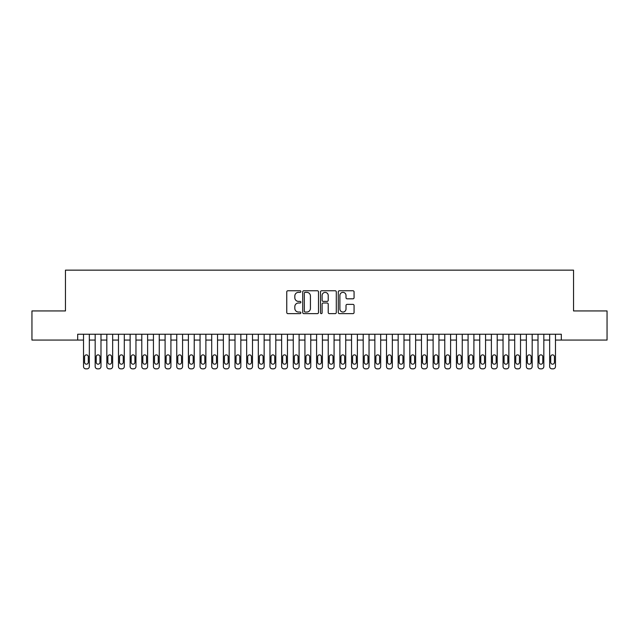<?xml version="1.0" encoding="UTF-8"?>
<svg xmlns="http://www.w3.org/2000/svg" width="639" height="639" viewBox="0 0 639 639"><rect width="100%" height="100%" fill="white"/><g stroke="black" fill="none" stroke-linecap="round" stroke-linejoin="round"><path stroke-width="0.96" d="M300.857 291.56A0.799 0.799 0 0 0 300.05 290.753L287.901 290.753A1.142 1.142 0 0 0 286.759 291.903L286.759 312.487A1.142 1.142 0 0 0 287.901 313.637L300.05 313.637A0.799 0.799 0 0 0 300.857 312.83A0.799 0.799 0 0 0 300.05 312.032L298.485 312.032A3.658 3.658 0 0 1 294.819 308.373L294.819 306.656A3.658 3.658 0 0 1 298.485 302.998L300.05 302.998A0.799 0.799 0 0 0 300.857 302.191A0.799 0.799 0 0 0 300.05 301.392L298.485 301.392A3.658 3.658 0 0 1 294.819 297.734L294.819 296.017A3.658 3.658 0 0 1 298.485 292.358L300.05 292.358A0.799 0.799 0 0 0 300.857 291.56M352.928 298.82A1.142 1.142 0 0 0 354.07 297.678L354.07 291.903A1.142 1.142 0 0 0 352.928 290.753L339.429 290.753A1.142 1.142 0 0 0 338.287 291.903L338.287 312.487A1.142 1.142 0 0 0 339.429 313.637L352.928 313.637A1.142 1.142 0 0 0 354.07 312.487L354.07 305.514A1.142 1.142 0 0 0 352.928 304.372L347.153 304.372A1.142 1.142 0 0 0 346.011 305.514L346.011 308.972A3.059 3.059 0 0 1 342.951 312.032A3.059 3.059 0 0 1 339.892 308.972L339.892 295.418A3.059 3.059 0 0 1 342.951 292.358A3.059 3.059 0 0 1 346.011 295.418L346.011 297.678A1.142 1.142 0 0 0 347.153 298.82L352.928 298.82M77.686 340.068L31.95 340.068L31.95 310.937L65.458 310.937L65.458 270.145L573.542 270.145L573.542 310.937L607.05 310.937L607.05 340.068L561.314 340.068L561.314 334.245L77.686 334.245L77.686 340.068L83.517 340.068M318.502 291.903A1.142 1.142 0 0 0 317.351 290.753L303.86 290.753A1.142 1.142 0 0 0 302.71 291.903L302.71 312.487A1.142 1.142 0 0 0 303.86 313.637L317.351 313.637A1.142 1.142 0 0 0 318.502 312.487L318.502 291.903M321.649 290.753L335.14 290.753A1.142 1.142 0 0 1 336.29 291.903L336.29 312.487A1.142 1.142 0 0 1 335.14 313.637L329.365 313.637A1.142 1.142 0 0 1 328.222 312.487L328.222 304.14A1.142 1.142 0 0 0 327.08 302.998L323.246 302.998A1.142 1.142 0 0 0 322.104 304.14L322.104 312.83A0.799 0.799 0 0 1 321.305 313.637A0.799 0.799 0 0 1 320.498 312.83L320.498 291.903A1.142 1.142 0 0 1 321.649 290.753M89.34 334.245L89.34 366.522L89.34 340.068L95.171 340.068M100.994 334.245L100.994 366.522L100.994 340.068L106.825 340.068M112.648 334.245L112.648 366.522L112.648 340.068L118.479 340.068M124.301 334.245L124.301 366.522L124.301 340.068L130.132 340.068M135.955 334.245L135.955 366.522L135.955 340.068L141.786 340.068M147.609 334.245L147.609 366.522L147.609 340.068L153.44 340.068M159.263 334.245L159.263 366.522L159.263 340.068L165.094 340.068M170.917 334.245L170.917 366.522L170.917 340.068L176.747 340.068M182.57 334.245L182.57 366.522L182.57 340.068L188.401 340.068M194.224 334.245L194.224 366.522L194.224 340.068L200.055 340.068M205.878 334.245L205.878 366.522L205.878 340.068L211.709 340.068M217.532 334.245L217.532 366.522L217.532 340.068L223.362 340.068M229.185 334.245L229.185 366.522L229.185 340.068L235.008 340.068M240.839 334.245L240.839 366.522L240.839 340.068L246.662 340.068M252.493 334.245L252.493 366.522L252.493 340.068L258.316 340.068M264.147 334.245L264.147 366.522L264.147 340.068L269.97 340.068M275.8 334.245L275.8 366.522L275.8 340.068L281.623 340.068M287.454 334.245L287.454 366.522L287.454 340.068L293.277 340.068M299.108 334.245L299.108 366.522L299.108 340.068L304.931 340.068M310.762 334.245L310.762 366.522L310.762 340.068L316.585 340.068M322.415 334.245L322.415 366.522L322.415 340.068L328.238 340.068M334.069 334.245L334.069 366.522L334.069 340.068L339.892 340.068M345.723 334.245L345.723 366.522L345.723 340.068L351.546 340.068M357.377 334.245L357.377 366.522L357.377 340.068L363.2 340.068M369.03 334.245L369.03 366.522L369.03 340.068L374.853 340.068M380.684 334.245L380.684 366.522L380.684 340.068L386.507 340.068M392.338 334.245L392.338 366.522L392.338 340.068L398.161 340.068M403.992 334.245L403.992 366.522L403.992 340.068L409.815 340.068M415.638 334.245L415.638 366.522L415.638 340.068L421.468 340.068M427.291 334.245L427.291 366.522L427.291 340.068L433.122 340.068M438.945 334.245L438.945 366.522L438.945 340.068L444.776 340.068M450.599 334.245L450.599 366.522L450.599 340.068L456.43 340.068M462.253 334.245L462.253 366.522L462.253 340.068L468.083 340.068M473.906 334.245L473.906 366.522L473.906 340.068L479.737 340.068M485.56 334.245L485.56 366.522L485.56 340.068L491.391 340.068M497.214 334.245L497.214 366.522L497.214 340.068L503.045 340.068M508.868 334.245L508.868 366.522L508.868 340.068L514.699 340.068M520.521 334.245L520.521 366.522L520.521 340.068L526.352 340.068M532.175 334.245L532.175 366.522L532.175 340.068L538.006 340.068M543.829 334.245L543.829 366.522L543.829 340.068L549.66 340.068M555.483 334.245L555.483 366.522L555.483 340.068L561.314 340.068M305.115 292.358A0.799 0.799 0 0 0 304.316 293.157L304.316 311.233A0.799 0.799 0 0 0 305.115 312.032L306.776 312.032A3.658 3.658 0 0 0 310.434 308.373L310.434 296.017A3.658 3.658 0 0 0 306.776 292.358L305.115 292.358M328.222 295.474A3.059 3.059 0 0 0 325.163 292.414A3.059 3.059 0 0 0 322.104 295.474L322.104 300.25A1.142 1.142 0 0 0 323.246 301.392L327.08 301.392A1.142 1.142 0 0 0 328.222 300.25L328.222 295.474M84.564 362.329A1.861 1.861 90.5 0 0 86.433 364.19A1.861 1.861 90.5 0 0 88.294 362.329A1.861 1.861 -90.5 0 1 86.433 364.19A1.861 1.861 -90.5 0 1 84.564 362.329L84.564 356.73A1.861 1.861 -90.5 0 1 86.433 354.869A1.861 1.861 -90.5 0 1 88.294 356.73A1.861 1.861 90.5 0 0 86.433 354.869A1.861 1.861 90.5 0 0 84.564 356.73M83.517 334.245L83.517 366.522A2.332 2.332 89.5 0 0 85.85 368.855L87.016 368.855A2.332 2.332 89.5 0 0 89.34 366.522M88.294 356.73L88.294 362.329M96.217 362.329A1.861 1.861 90.5 0 0 98.086 364.19A1.861 1.861 90.5 0 0 99.948 362.329A1.861 1.861 -90.5 0 1 98.086 364.19A1.861 1.861 -90.5 0 1 96.217 362.329L96.217 356.73A1.861 1.861 -90.5 0 1 98.086 354.869A1.861 1.861 -90.5 0 1 99.948 356.73A1.861 1.861 90.5 0 0 98.086 354.869A1.861 1.861 90.5 0 0 96.217 356.73M107.871 362.329A1.861 1.861 90.5 0 0 109.74 364.19A1.861 1.861 90.5 0 0 111.601 362.329A1.861 1.861 -90.5 0 1 109.74 364.19A1.861 1.861 -90.5 0 1 107.871 362.329L107.871 356.73A1.861 1.861 -90.5 0 1 109.74 354.869A1.861 1.861 -90.5 0 1 111.601 356.73A1.861 1.861 90.5 0 0 109.74 354.869A1.861 1.861 90.5 0 0 107.871 356.73M119.525 362.329A1.861 1.861 90.5 0 0 121.394 364.19A1.861 1.861 90.5 0 0 123.255 362.329A1.861 1.861 -90.5 0 1 121.394 364.19A1.861 1.861 -90.5 0 1 119.525 362.329L119.525 356.73A1.861 1.861 -90.5 0 1 121.394 354.869A1.861 1.861 -90.5 0 1 123.255 356.73A1.861 1.861 90.5 0 0 121.394 354.869A1.861 1.861 90.5 0 0 119.525 356.73M131.179 362.329A1.861 1.861 90.5 0 0 133.048 364.19A1.861 1.861 90.5 0 0 134.909 362.329A1.861 1.861 -90.5 0 1 133.048 364.19A1.861 1.861 -90.5 0 1 131.179 362.329L131.179 356.73A1.861 1.861 -90.5 0 1 133.048 354.869A1.861 1.861 -90.5 0 1 134.909 356.73A1.861 1.861 90.5 0 0 133.048 354.869A1.861 1.861 90.5 0 0 131.179 356.73M95.171 334.245L95.171 366.522A2.332 2.332 89.5 0 0 97.503 368.855L98.67 368.855A2.332 2.332 89.5 0 0 100.994 366.522M99.948 356.73L99.948 362.329M106.825 334.245L106.825 366.522A2.332 2.332 89.5 0 0 109.157 368.855L110.323 368.855A2.332 2.332 89.5 0 0 112.648 366.522M111.601 356.73L111.601 362.329M118.479 334.245L118.479 366.522A2.332 2.332 89.5 0 0 120.811 368.855L121.977 368.855A2.332 2.332 89.5 0 0 124.301 366.522M123.255 356.73L123.255 362.329M130.132 334.245L130.132 366.522A2.332 2.332 89.5 0 0 132.465 368.855L133.623 368.855A2.332 2.332 89.5 0 0 135.955 366.522M134.909 356.73L134.909 362.329M142.832 362.329A1.861 1.861 90.5 0 0 144.702 364.19A1.861 1.861 90.5 0 0 146.563 362.329A1.861 1.861 -90.5 0 1 144.702 364.19A1.861 1.861 -90.5 0 1 142.832 362.329L142.832 356.73A1.861 1.861 -90.5 0 1 144.702 354.869A1.861 1.861 -90.5 0 1 146.563 356.73A1.861 1.861 90.5 0 0 144.702 354.869A1.861 1.861 90.5 0 0 142.832 356.73M141.786 334.245L141.786 366.522A2.332 2.332 89.5 0 0 144.118 368.855L145.277 368.855A2.332 2.332 89.5 0 0 147.609 366.522M146.563 356.73L146.563 362.329M154.486 362.329A1.861 1.861 90.5 0 0 156.347 364.19A1.861 1.861 90.5 0 0 158.216 362.329A1.861 1.861 -90.5 0 1 156.347 364.19A1.861 1.861 -90.5 0 1 154.486 362.329L154.486 356.73A1.861 1.861 -90.5 0 1 156.347 354.869A1.861 1.861 -90.5 0 1 158.216 356.73A1.861 1.861 90.5 0 0 156.347 354.869A1.861 1.861 90.5 0 0 154.486 356.73M153.44 334.245L153.44 366.522A2.332 2.332 89.5 0 0 155.772 368.855L156.93 368.855A2.332 2.332 89.5 0 0 159.263 366.522M158.216 356.73L158.216 362.329M166.14 362.329A1.861 1.861 90.5 0 0 168.001 364.19A1.861 1.861 90.5 0 0 169.87 362.329A1.861 1.861 -90.5 0 1 168.001 364.19A1.861 1.861 -90.5 0 1 166.14 362.329L166.14 356.73A1.861 1.861 -90.5 0 1 168.001 354.869A1.861 1.861 -90.5 0 1 169.87 356.73A1.861 1.861 90.5 0 0 168.001 354.869A1.861 1.861 90.5 0 0 166.14 356.73M165.094 334.245L165.094 366.522A2.332 2.332 89.5 0 0 167.418 368.855L168.584 368.855A2.332 2.332 89.5 0 0 170.917 366.522M169.87 356.73L169.87 362.329M177.794 362.329A1.861 1.861 90.5 0 0 179.655 364.19A1.861 1.861 90.5 0 0 181.524 362.329A1.861 1.861 -90.5 0 1 179.655 364.19A1.861 1.861 -90.5 0 1 177.794 362.329L177.794 356.73A1.861 1.861 -90.5 0 1 179.655 354.869A1.861 1.861 -90.5 0 1 181.524 356.73A1.861 1.861 90.5 0 0 179.655 354.869A1.861 1.861 90.5 0 0 177.794 356.73M176.747 334.245L176.747 366.522A2.332 2.332 89.5 0 0 179.072 368.855L180.238 368.855A2.332 2.332 89.5 0 0 182.57 366.522M181.524 356.73L181.524 362.329M189.448 362.329A1.861 1.861 90.5 0 0 191.309 364.19A1.861 1.861 90.5 0 0 193.178 362.329A1.861 1.861 -90.5 0 1 191.309 364.19A1.861 1.861 -90.5 0 1 189.448 362.329L189.448 356.73A1.861 1.861 -90.5 0 1 191.309 354.869A1.861 1.861 -90.5 0 1 193.178 356.73A1.861 1.861 90.5 0 0 191.309 354.869A1.861 1.861 90.5 0 0 189.448 356.73M201.101 362.329A1.861 1.861 90.5 0 0 202.962 364.19A1.861 1.861 90.5 0 0 204.831 362.329A1.861 1.861 -90.5 0 1 202.962 364.19A1.861 1.861 -90.5 0 1 201.101 362.329L201.101 356.73A1.861 1.861 -90.5 0 1 202.962 354.869A1.861 1.861 -90.5 0 1 204.831 356.73A1.861 1.861 90.5 0 0 202.962 354.869A1.861 1.861 90.5 0 0 201.101 356.73M212.755 362.329A1.861 1.861 90.5 0 0 214.616 364.19A1.861 1.861 90.5 0 0 216.485 362.329A1.861 1.861 -90.5 0 1 214.616 364.19A1.861 1.861 -90.5 0 1 212.755 362.329L212.755 356.73A1.861 1.861 -90.5 0 1 214.616 354.869A1.861 1.861 -90.5 0 1 216.485 356.73A1.861 1.861 90.5 0 0 214.616 354.869A1.861 1.861 90.5 0 0 212.755 356.73M224.409 362.329A1.861 1.861 90.5 0 0 226.27 364.19A1.861 1.861 90.5 0 0 228.139 362.329A1.861 1.861 -90.5 0 1 226.27 364.19A1.861 1.861 -90.5 0 1 224.409 362.329L224.409 356.73A1.861 1.861 -90.5 0 1 226.27 354.869A1.861 1.861 -90.5 0 1 228.139 356.73A1.861 1.861 90.5 0 0 226.27 354.869A1.861 1.861 90.5 0 0 224.409 356.73M236.063 362.329A1.861 1.861 90.5 0 0 237.924 364.19A1.861 1.861 90.5 0 0 239.793 362.329A1.861 1.861 -90.5 0 1 237.924 364.19A1.861 1.861 -90.5 0 1 236.063 362.329L236.063 356.73A1.861 1.861 -90.5 0 1 237.924 354.869A1.861 1.861 -90.5 0 1 239.793 356.73A1.861 1.861 90.5 0 0 237.924 354.869A1.861 1.861 90.5 0 0 236.063 356.73M247.716 362.329A1.861 1.861 90.5 0 0 249.577 364.19A1.861 1.861 90.5 0 0 251.446 362.329A1.861 1.861 -90.5 0 1 249.577 364.19A1.861 1.861 -90.5 0 1 247.716 362.329L247.716 356.73A1.861 1.861 -90.5 0 1 249.577 354.869A1.861 1.861 -90.5 0 1 251.446 356.73A1.861 1.861 90.5 0 0 249.577 354.869A1.861 1.861 90.5 0 0 247.716 356.73M259.37 362.329A1.861 1.861 90.5 0 0 261.231 364.19A1.861 1.861 90.5 0 0 263.1 362.329A1.861 1.861 -90.5 0 1 261.231 364.19A1.861 1.861 -90.5 0 1 259.37 362.329L259.37 356.73A1.861 1.861 -90.5 0 1 261.231 354.869A1.861 1.861 -90.5 0 1 263.1 356.73A1.861 1.861 90.5 0 0 261.231 354.869A1.861 1.861 90.5 0 0 259.37 356.73M271.024 362.329A1.861 1.861 90.5 0 0 272.885 364.19A1.861 1.861 90.5 0 0 274.754 362.329A1.861 1.861 -90.5 0 1 272.885 364.19A1.861 1.861 -90.5 0 1 271.024 362.329L271.024 356.73A1.861 1.861 -90.5 0 1 272.885 354.869A1.861 1.861 -90.5 0 1 274.754 356.73A1.861 1.861 90.5 0 0 272.885 354.869A1.861 1.861 90.5 0 0 271.024 356.73M282.678 362.329A1.861 1.861 90.5 0 0 284.539 364.19A1.861 1.861 90.5 0 0 286.408 362.329A1.861 1.861 -90.5 0 1 284.539 364.19A1.861 1.861 -90.5 0 1 282.678 362.329L282.678 356.73A1.861 1.861 -90.5 0 1 284.539 354.869A1.861 1.861 -90.5 0 1 286.408 356.73A1.861 1.861 90.5 0 0 284.539 354.869A1.861 1.861 90.5 0 0 282.678 356.73M294.331 362.329A1.861 1.861 90.5 0 0 296.192 364.19A1.861 1.861 90.5 0 0 298.062 362.329A1.861 1.861 -90.5 0 1 296.192 364.19A1.861 1.861 -90.5 0 1 294.331 362.329L294.331 356.73A1.861 1.861 -90.5 0 1 296.192 354.869A1.861 1.861 -90.5 0 1 298.062 356.73A1.861 1.861 90.5 0 0 296.192 354.869A1.861 1.861 90.5 0 0 294.331 356.73M305.985 362.329A1.861 1.861 90.5 0 0 307.846 364.19A1.861 1.861 90.5 0 0 309.707 362.329A1.861 1.861 -90.5 0 1 307.846 364.19A1.861 1.861 -90.5 0 1 305.985 362.329L305.985 356.73A1.861 1.861 -90.5 0 1 307.846 354.869A1.861 1.861 -90.5 0 1 309.707 356.73A1.861 1.861 90.5 0 0 307.846 354.869A1.861 1.861 90.5 0 0 305.985 356.73M317.639 362.329A1.861 1.861 90.5 0 0 319.5 364.19A1.861 1.861 90.5 0 0 321.361 362.329A1.861 1.861 -90.5 0 1 319.5 364.19A1.861 1.861 -90.5 0 1 317.639 362.329L317.639 356.73A1.861 1.861 -90.5 0 1 319.5 354.869A1.861 1.861 -90.5 0 1 321.361 356.73A1.861 1.861 90.5 0 0 319.5 354.869A1.861 1.861 90.5 0 0 317.639 356.73M188.401 334.245L188.401 366.522A2.332 2.332 89.5 0 0 190.726 368.855L191.892 368.855A2.332 2.332 89.5 0 0 194.224 366.522M193.178 356.73L193.178 362.329M200.055 334.245L200.055 366.522A2.332 2.332 89.5 0 0 202.379 368.855L203.545 368.855A2.332 2.332 89.5 0 0 205.878 366.522M204.831 356.73L204.831 362.329M211.709 334.245L211.709 366.522A2.332 2.332 89.5 0 0 214.033 368.855L215.199 368.855A2.332 2.332 89.5 0 0 217.532 366.522M216.485 356.73L216.485 362.329M223.362 334.245L223.362 366.522A2.332 2.332 89.5 0 0 225.687 368.855L226.853 368.855A2.332 2.332 89.5 0 0 229.185 366.522M228.139 356.73L228.139 362.329M235.008 334.245L235.008 366.522A2.332 2.332 89.5 0 0 237.341 368.855L238.507 368.855A2.332 2.332 89.5 0 0 240.839 366.522M239.793 356.73L239.793 362.329M246.662 334.245L246.662 366.522A2.332 2.332 89.5 0 0 248.994 368.855L250.161 368.855A2.332 2.332 89.5 0 0 252.493 366.522M251.446 356.73L251.446 362.329M258.316 334.245L258.316 366.522A2.332 2.332 89.5 0 0 260.648 368.855L261.814 368.855A2.332 2.332 89.5 0 0 264.147 366.522M263.1 356.73L263.1 362.329M269.97 334.245L269.97 366.522A2.332 2.332 89.5 0 0 272.302 368.855L273.468 368.855A2.332 2.332 89.5 0 0 275.8 366.522M274.754 356.73L274.754 362.329M281.623 334.245L281.623 366.522A2.332 2.332 89.5 0 0 283.956 368.855L285.122 368.855A2.332 2.332 89.5 0 0 287.454 366.522M286.408 356.73L286.408 362.329M293.277 334.245L293.277 366.522A2.332 2.332 89.5 0 0 295.609 368.855L296.776 368.855A2.332 2.332 89.5 0 0 299.108 366.522M298.062 356.73L298.062 362.329M304.931 334.245L304.931 366.522A2.332 2.332 89.5 0 0 307.263 368.855L308.429 368.855A2.332 2.332 89.5 0 0 310.762 366.522M309.707 356.73L309.707 362.329M316.585 334.245L316.585 366.522A2.332 2.332 89.5 0 0 318.917 368.855L320.083 368.855A2.332 2.332 89.5 0 0 322.415 366.522M321.361 356.73L321.361 362.329M329.293 362.329A1.861 1.861 90.5 0 0 331.154 364.19A1.861 1.861 90.5 0 0 333.015 362.329A1.861 1.861 -90.5 0 1 331.154 364.19A1.861 1.861 -90.5 0 1 329.293 362.329L329.293 356.73A1.861 1.861 -90.5 0 1 331.154 354.869A1.861 1.861 -90.5 0 1 333.015 356.73A1.861 1.861 90.5 0 0 331.154 354.869A1.861 1.861 90.5 0 0 329.293 356.73M340.938 362.329A1.861 1.861 90.5 0 0 342.808 364.19A1.861 1.861 90.5 0 0 344.669 362.329A1.861 1.861 -90.5 0 1 342.808 364.19A1.861 1.861 -90.5 0 1 340.938 362.329L340.938 356.73A1.861 1.861 -90.5 0 1 342.808 354.869A1.861 1.861 -90.5 0 1 344.669 356.73A1.861 1.861 90.5 0 0 342.808 354.869A1.861 1.861 90.5 0 0 340.938 356.73M352.592 362.329A1.861 1.861 90.5 0 0 354.461 364.19A1.861 1.861 90.5 0 0 356.322 362.329A1.861 1.861 -90.5 0 1 354.461 364.19A1.861 1.861 -90.5 0 1 352.592 362.329L352.592 356.73A1.861 1.861 -90.5 0 1 354.461 354.869A1.861 1.861 -90.5 0 1 356.322 356.73A1.861 1.861 90.5 0 0 354.461 354.869A1.861 1.861 90.5 0 0 352.592 356.73M364.246 362.329A1.861 1.861 90.5 0 0 366.115 364.19A1.861 1.861 90.5 0 0 367.976 362.329A1.861 1.861 -90.5 0 1 366.115 364.19A1.861 1.861 -90.5 0 1 364.246 362.329L364.246 356.73A1.861 1.861 -90.5 0 1 366.115 354.869A1.861 1.861 -90.5 0 1 367.976 356.73A1.861 1.861 90.5 0 0 366.115 354.869A1.861 1.861 90.5 0 0 364.246 356.73M328.238 334.245L328.238 366.522A2.332 2.332 89.5 0 0 330.571 368.855L331.737 368.855A2.332 2.332 89.5 0 0 334.069 366.522M333.015 356.73L333.015 362.329M339.892 334.245L339.892 366.522A2.332 2.332 89.5 0 0 342.224 368.855L343.391 368.855A2.332 2.332 89.5 0 0 345.723 366.522M344.669 356.73L344.669 362.329M351.546 334.245L351.546 366.522A2.332 2.332 89.5 0 0 353.878 368.855L355.044 368.855A2.332 2.332 89.5 0 0 357.377 366.522M356.322 356.73L356.322 362.329M363.2 334.245L363.2 366.522A2.332 2.332 89.5 0 0 365.532 368.855L366.698 368.855A2.332 2.332 89.5 0 0 369.03 366.522M367.976 356.73L367.976 362.329M375.9 362.329A1.861 1.861 90.5 0 0 377.769 364.19A1.861 1.861 90.5 0 0 379.63 362.329A1.861 1.861 -90.5 0 1 377.769 364.19A1.861 1.861 -90.5 0 1 375.9 362.329L375.9 356.73A1.861 1.861 -90.5 0 1 377.769 354.869A1.861 1.861 -90.5 0 1 379.63 356.73A1.861 1.861 90.5 0 0 377.769 354.869A1.861 1.861 90.5 0 0 375.9 356.73M374.853 334.245L374.853 366.522A2.332 2.332 89.5 0 0 377.186 368.855L378.352 368.855A2.332 2.332 89.5 0 0 380.684 366.522M379.63 356.73L379.63 362.329M387.553 362.329A1.861 1.861 90.5 0 0 389.423 364.19A1.861 1.861 90.5 0 0 391.284 362.329A1.861 1.861 -90.5 0 1 389.423 364.19A1.861 1.861 -90.5 0 1 387.553 362.329L387.553 356.73A1.861 1.861 -90.5 0 1 389.423 354.869A1.861 1.861 -90.5 0 1 391.284 356.73A1.861 1.861 90.5 0 0 389.423 354.869A1.861 1.861 90.5 0 0 387.553 356.73M386.507 334.245L386.507 366.522A2.332 2.332 89.5 0 0 388.839 368.855L390.006 368.855A2.332 2.332 89.5 0 0 392.338 366.522M391.284 356.73L391.284 362.329M399.207 362.329A1.861 1.861 90.5 0 0 401.076 364.19A1.861 1.861 90.5 0 0 402.937 362.329A1.861 1.861 -90.5 0 1 401.076 364.19A1.861 1.861 -90.5 0 1 399.207 362.329L399.207 356.73A1.861 1.861 -90.5 0 1 401.076 354.869A1.861 1.861 -90.5 0 1 402.937 356.73A1.861 1.861 90.5 0 0 401.076 354.869A1.861 1.861 90.5 0 0 399.207 356.73M398.161 334.245L398.161 366.522A2.332 2.332 89.5 0 0 400.493 368.855L401.659 368.855A2.332 2.332 89.5 0 0 403.992 366.522M402.937 356.73L402.937 362.329M410.861 362.329A1.861 1.861 90.5 0 0 412.73 364.19A1.861 1.861 90.5 0 0 414.591 362.329A1.861 1.861 -90.5 0 1 412.73 364.19A1.861 1.861 -90.5 0 1 410.861 362.329L410.861 356.73A1.861 1.861 -90.5 0 1 412.73 354.869A1.861 1.861 -90.5 0 1 414.591 356.73A1.861 1.861 90.5 0 0 412.73 354.869A1.861 1.861 90.5 0 0 410.861 356.73M409.815 334.245L409.815 366.522A2.332 2.332 89.5 0 0 412.147 368.855L413.313 368.855A2.332 2.332 89.5 0 0 415.638 366.522M414.591 356.73L414.591 362.329M422.515 362.329A1.861 1.861 90.5 0 0 424.384 364.19A1.861 1.861 90.5 0 0 426.245 362.329A1.861 1.861 -90.5 0 1 424.384 364.19A1.861 1.861 -90.5 0 1 422.515 362.329L422.515 356.73A1.861 1.861 -90.5 0 1 424.384 354.869A1.861 1.861 -90.5 0 1 426.245 356.73A1.861 1.861 90.5 0 0 424.384 354.869A1.861 1.861 90.5 0 0 422.515 356.73M421.468 334.245L421.468 366.522A2.332 2.332 89.5 0 0 423.801 368.855L424.967 368.855A2.332 2.332 89.5 0 0 427.291 366.522M426.245 356.73L426.245 362.329M434.169 362.329A1.861 1.861 90.5 0 0 436.038 364.19A1.861 1.861 90.5 0 0 437.899 362.329A1.861 1.861 -90.5 0 1 436.038 364.19A1.861 1.861 -90.5 0 1 434.169 362.329L434.169 356.73A1.861 1.861 -90.5 0 1 436.038 354.869A1.861 1.861 -90.5 0 1 437.899 356.73A1.861 1.861 90.5 0 0 436.038 354.869A1.861 1.861 90.5 0 0 434.169 356.73M433.122 334.245L433.122 366.522A2.332 2.332 89.5 0 0 435.455 368.855L436.621 368.855A2.332 2.332 89.5 0 0 438.945 366.522M437.899 356.73L437.899 362.329M445.822 362.329A1.861 1.861 90.5 0 0 447.691 364.19A1.861 1.861 90.5 0 0 449.552 362.329A1.861 1.861 -90.5 0 1 447.691 364.19A1.861 1.861 -90.5 0 1 445.822 362.329L445.822 356.73A1.861 1.861 -90.5 0 1 447.691 354.869A1.861 1.861 -90.5 0 1 449.552 356.73A1.861 1.861 90.5 0 0 447.691 354.869A1.861 1.861 90.5 0 0 445.822 356.73M444.776 334.245L444.776 366.522A2.332 2.332 89.5 0 0 447.108 368.855L448.274 368.855A2.332 2.332 89.5 0 0 450.599 366.522M449.552 356.73L449.552 362.329M457.476 362.329A1.861 1.861 90.5 0 0 459.345 364.19A1.861 1.861 90.5 0 0 461.206 362.329A1.861 1.861 -90.5 0 1 459.345 364.19A1.861 1.861 -90.5 0 1 457.476 362.329L457.476 356.73A1.861 1.861 -90.5 0 1 459.345 354.869A1.861 1.861 -90.5 0 1 461.206 356.73A1.861 1.861 90.5 0 0 459.345 354.869A1.861 1.861 90.5 0 0 457.476 356.73M456.43 334.245L456.43 366.522A2.332 2.332 89.5 0 0 458.762 368.855L459.928 368.855A2.332 2.332 89.5 0 0 462.253 366.522M461.206 356.73L461.206 362.329M469.13 362.329A1.861 1.861 90.5 0 0 470.999 364.19A1.861 1.861 90.5 0 0 472.86 362.329A1.861 1.861 -90.5 0 1 470.999 364.19A1.861 1.861 -90.5 0 1 469.13 362.329L469.13 356.73A1.861 1.861 -90.5 0 1 470.999 354.869A1.861 1.861 -90.5 0 1 472.86 356.73A1.861 1.861 90.5 0 0 470.999 354.869A1.861 1.861 90.5 0 0 469.13 356.73M468.083 334.245L468.083 366.522A2.332 2.332 89.5 0 0 470.416 368.855L471.582 368.855A2.332 2.332 89.5 0 0 473.906 366.522M472.86 356.73L472.86 362.329M480.784 362.329A1.861 1.861 90.5 0 0 482.653 364.19A1.861 1.861 90.5 0 0 484.514 362.329A1.861 1.861 -90.5 0 1 482.653 364.19A1.861 1.861 -90.5 0 1 480.784 362.329L480.784 356.73A1.861 1.861 -90.5 0 1 482.653 354.869A1.861 1.861 -90.5 0 1 484.514 356.73A1.861 1.861 90.5 0 0 482.653 354.869A1.861 1.861 90.5 0 0 480.784 356.73M479.737 334.245L479.737 366.522A2.332 2.332 89.5 0 0 482.07 368.855L483.228 368.855A2.332 2.332 89.5 0 0 485.56 366.522M484.514 356.73L484.514 362.329M492.437 362.329A1.861 1.861 90.5 0 0 494.298 364.19A1.861 1.861 90.5 0 0 496.168 362.329A1.861 1.861 -90.5 0 1 494.298 364.19A1.861 1.861 -90.5 0 1 492.437 362.329L492.437 356.73A1.861 1.861 -90.5 0 1 494.298 354.869A1.861 1.861 -90.5 0 1 496.168 356.73A1.861 1.861 90.5 0 0 494.298 354.869A1.861 1.861 90.5 0 0 492.437 356.73M491.391 334.245L491.391 366.522A2.332 2.332 89.5 0 0 493.723 368.855L494.882 368.855A2.332 2.332 89.5 0 0 497.214 366.522M496.168 356.73L496.168 362.329M504.091 362.329A1.861 1.861 90.5 0 0 505.952 364.19A1.861 1.861 90.5 0 0 507.821 362.329A1.861 1.861 -90.5 0 1 505.952 364.19A1.861 1.861 -90.5 0 1 504.091 362.329L504.091 356.73A1.861 1.861 -90.5 0 1 505.952 354.869A1.861 1.861 -90.5 0 1 507.821 356.73A1.861 1.861 90.5 0 0 505.952 354.869A1.861 1.861 90.5 0 0 504.091 356.73M503.045 334.245L503.045 366.522A2.332 2.332 89.5 0 0 505.377 368.855L506.535 368.855A2.332 2.332 89.5 0 0 508.868 366.522M507.821 356.73L507.821 362.329M515.745 362.329A1.861 1.861 90.5 0 0 517.606 364.19A1.861 1.861 90.5 0 0 519.475 362.329A1.861 1.861 -90.5 0 1 517.606 364.19A1.861 1.861 -90.5 0 1 515.745 362.329L515.745 356.73A1.861 1.861 -90.5 0 1 517.606 354.869A1.861 1.861 -90.5 0 1 519.475 356.73A1.861 1.861 90.5 0 0 517.606 354.869A1.861 1.861 90.5 0 0 515.745 356.73M514.699 334.245L514.699 366.522A2.332 2.332 89.5 0 0 517.023 368.855L518.189 368.855A2.332 2.332 89.5 0 0 520.521 366.522M519.475 356.73L519.475 362.329M527.399 362.329A1.861 1.861 90.5 0 0 529.26 364.19A1.861 1.861 90.5 0 0 531.129 362.329A1.861 1.861 -90.5 0 1 529.26 364.19A1.861 1.861 -90.5 0 1 527.399 362.329L527.399 356.73A1.861 1.861 -90.5 0 1 529.26 354.869A1.861 1.861 -90.5 0 1 531.129 356.73A1.861 1.861 90.5 0 0 529.26 354.869A1.861 1.861 90.5 0 0 527.399 356.73M526.352 334.245L526.352 366.522A2.332 2.332 89.5 0 0 528.677 368.855L529.843 368.855A2.332 2.332 89.5 0 0 532.175 366.522M531.129 356.73L531.129 362.329M539.052 362.329A1.861 1.861 90.5 0 0 540.913 364.19A1.861 1.861 90.5 0 0 542.783 362.329A1.861 1.861 -90.5 0 1 540.913 364.19A1.861 1.861 -90.5 0 1 539.052 362.329L539.052 356.73A1.861 1.861 -90.5 0 1 540.913 354.869A1.861 1.861 -90.5 0 1 542.783 356.73A1.861 1.861 90.5 0 0 540.913 354.869A1.861 1.861 90.5 0 0 539.052 356.73M538.006 334.245L538.006 366.522A2.332 2.332 89.5 0 0 540.33 368.855L541.497 368.855A2.332 2.332 89.5 0 0 543.829 366.522M542.783 356.73L542.783 362.329M550.706 362.329A1.861 1.861 90.5 0 0 552.567 364.19A1.861 1.861 90.5 0 0 554.436 362.329A1.861 1.861 -90.5 0 1 552.567 364.19A1.861 1.861 -90.5 0 1 550.706 362.329L550.706 356.73A1.861 1.861 -90.5 0 1 552.567 354.869A1.861 1.861 -90.5 0 1 554.436 356.73A1.861 1.861 90.5 0 0 552.567 354.869A1.861 1.861 90.5 0 0 550.706 356.73M549.66 334.245L549.66 366.522A2.332 2.332 89.5 0 0 551.984 368.855L553.15 368.855A2.332 2.332 89.5 0 0 555.483 366.522M554.436 356.73L554.436 362.329"/></g></svg>
